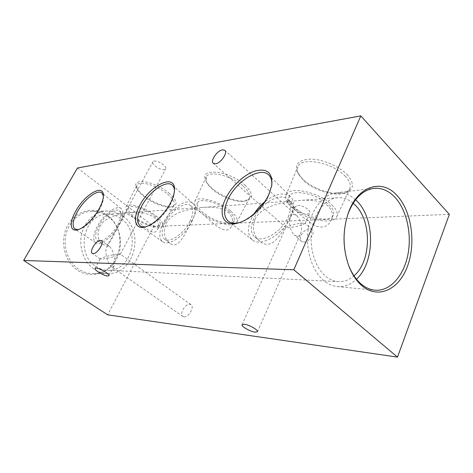 <?xml version="1.0" encoding="UTF-8"?>
<svg xmlns="http://www.w3.org/2000/svg" width="473" height="473" viewBox="0 0 473 473"><rect width="100%" height="100%" fill="white"/><g stroke="black" fill="none" stroke-linecap="round" stroke-linejoin="round"><path stroke-width="0.35" stroke-dasharray="2.37 1.77" d="M112.468 267.074L114.058 265.95C115.004 263.698 115.081 260.576 114.295 256.591C108.429 258.152 104.007 258.991 101.033 259.103L100.282 258.79C100.879 258.199 102.931 257.413 106.425 256.437C105.621 252.428 105.704 249.283 106.662 247.012L108.169 245.913L109.434 246.386C111.622 248.349 113.242 251.748 114.295 256.591C117.724 255.621 119.716 254.852 120.272 254.279L119.45 253.966C116.5 254.09 112.154 254.917 106.425 256.437C107.483 261.291 109.115 264.691 111.309 266.624L112.468 267.074M154.062 161.098C157.97 160.17 167.418 166.531 165.704 168.896L164.356 169.671C160.4 170.511 151.106 164.255 152.785 161.849L154.062 161.098M297.346 236.376C298.646 236.394 299.74 235.489 300.621 233.68C301.579 231.185 301.786 228.358 301.248 225.201C296.139 226.656 291.605 227.519 287.643 227.785L285.858 227.359C286.236 226.863 287.572 226.277 289.866 225.586C289.316 222.393 289.529 219.531 290.511 217.006C291.362 215.28 292.415 214.405 293.662 214.37L296.796 215.735C299.096 218.118 300.58 221.269 301.248 225.201L305.115 223.475L303.228 223.049C299.326 223.327 294.874 224.172 289.866 225.586C290.546 229.553 292.06 232.722 294.389 235.075L297.346 236.376M297.677 205.43C302.578 204.904 311.293 210.343 309.75 212.939L307.148 214.168C302.2 214.606 293.662 209.249 295.176 206.636L297.677 205.43M244.908 185.038C253.025 193.061 253.67 198.264 246.841 200.641C238.853 202.846 221.784 196.738 212.312 188.431C209.107 185.676 206.932 183.01 205.773 180.432C198.766 167.383 229.21 170.351 244.908 185.038M243.359 186.344C248.65 191.234 250.601 195.237 249.218 198.353L245.245 201.037C237.724 203.124 221.565 197.336 212.608 189.484C209.58 186.882 207.517 184.364 206.429 181.939L206.139 177.156C208.404 170.026 231.794 175.572 243.359 186.344M230.83 211.082C236.074 215.7 238.09 219.407 236.867 222.192C234.247 228.382 212.69 222.547 201.403 212.909C195.928 208.303 193.723 204.496 194.781 201.486C196.738 195.089 219.366 200.913 230.83 211.082M228.802 211.212C233.319 215.174 235.087 218.372 234.111 220.802C232.012 226.295 213.116 221.24 203.248 212.797C198.453 208.747 196.561 205.424 197.566 202.822C199.44 197.383 218.91 202.462 228.802 211.212M202.669 213.956C212.59 222.765 226.466 237.198 231.711 225.816C233.798 221.299 232.633 216.829 228.211 212.418C221.742 206.778 209.515 206.772 201.711 207.493L194.894 208.12L202.669 213.956M168.808 192.96C176.807 200.049 178.191 204.543 172.952 206.441C166.934 208.067 152.625 202.681 143.792 195.562C139.907 192.464 137.43 189.596 136.372 186.953C131.801 177.345 155.079 181.325 168.808 192.96M167.519 194.096C173.077 198.79 175.27 202.456 174.094 205.099L171.48 206.796C165.816 208.327 152.271 203.224 143.922 196.502C140.245 193.581 137.909 190.873 136.91 188.384L136.839 185.245C138.624 180.089 157.024 185.268 167.519 194.096M155.753 215.747C161.246 220.187 163.481 223.587 162.458 225.952C160.477 230.375 143.437 225.13 133.244 217.142C127.592 212.72 125.197 209.237 126.066 206.689C127.604 202.077 145.394 207.399 155.753 215.747M154.21 215.842C158.946 219.661 160.903 222.606 160.081 224.669C158.485 228.601 143.567 224.042 134.663 217.054C129.72 213.175 127.657 210.142 128.485 207.949C129.939 204.029 145.27 208.652 154.21 215.842M134.119 218.071C143.183 225.166 153.388 237.765 157.568 229.517C159.555 225.438 158.248 221.234 153.654 216.9C146.068 212.726 138.37 211.295 130.56 212.602L125.747 213.004L134.119 218.071M346.916 174.419C354.833 183.607 354.23 189.756 345.101 192.866C333.979 196.064 312.777 189.023 302.69 179.025L297.895 172.982C294.088 164.403 298.351 159.773 310.69 159.105C322.485 159.188 338.792 166.053 346.916 174.419M344.988 175.962C349.677 180.899 351.256 185.174 349.724 188.792C348.672 190.956 346.549 192.464 343.363 193.327C332.886 196.348 312.801 189.673 303.258 180.225L298.729 174.519C297.21 171.693 296.896 169.174 297.777 166.963C300.603 156.61 332.288 162.209 344.988 175.962M331.821 204.815C336.492 209.462 338.142 213.412 336.782 216.658C333.24 225.804 304.192 219.389 291.705 207.304C286.709 202.633 284.817 198.542 286.035 195.036C288.477 185.712 319.169 191.872 331.821 204.815M329.031 204.986C333.045 208.965 334.512 212.359 333.43 215.18C330.627 223.28 305.115 217.763 294.2 207.15C289.813 203.029 288.205 199.452 289.364 196.407C291.764 188.461 318.128 193.883 329.031 204.986M293.597 208.492C299.675 214.624 306.409 220.158 313.794 225.095C321.953 228.796 327.795 227.141 331.319 220.134C333.353 215.304 332.389 210.727 328.422 206.399C321.693 199.748 307.373 199.707 297.334 200.629L286.928 201.758C286.786 202.284 289.009 204.531 293.597 208.492M303.767 242.064C309.253 242.353 315.816 232.485 312.062 229.624L309.561 228.802C304.038 228.654 297.629 238.41 301.396 241.265L303.767 242.064M183.879 316.804C188.42 317.75 194.817 306.888 191.045 304.695L189.915 304.281C185.345 303.471 179.06 314.202 182.838 316.419L183.879 316.804M355.584 199.772C349.713 194.444 343.286 192.127 336.291 192.824C323.189 194.285 311.199 209.172 308.213 228.95C305.174 248.709 311.742 270.355 323.414 280.288C327.777 283.995 332.418 286.088 337.338 286.579C344.344 287.117 350.724 284.657 356.471 279.2M107.655 215.434C120.254 224.728 124.228 244.825 116.494 259.18C108.956 273.654 90.863 279.259 77.495 270.231C64.003 261.427 59.344 239.71 67.976 224.882C76.413 209.911 95.185 205.926 107.655 215.434M107.714 216.368C130.211 231.468 119.421 274.647 92.785 273.607C87.753 273.595 83.041 272.135 78.636 269.226C68.319 262.355 62.874 247.497 66.043 234.277C69.164 221.033 80.315 211.431 92.087 211.254C97.781 211.2 102.99 212.909 107.714 216.368M122.897 216.084C145.158 231.256 134.492 274.612 108.134 273.571C103.161 273.56 98.49 272.093 94.133 269.172C83.922 262.273 78.536 247.344 81.669 234.064C84.75 220.761 95.783 211.118 107.436 210.946C113.071 210.893 118.226 212.608 122.897 216.084M121.407 218.833C141.835 232.651 131.234 272.436 107.17 270.213C103.09 269.994 99.271 268.676 95.706 266.269C75.26 253.83 83.78 214.435 106.549 214.328C111.953 214.009 116.908 215.517 121.407 218.833M353.171 203.219C348.412 199.239 343.268 197.412 337.734 197.732C325.85 198.5 314.781 211.602 311.873 229.381C308.922 247.137 314.716 266.837 325.253 275.877C329.45 279.466 333.926 281.388 338.674 281.642C344.208 281.837 349.31 279.892 353.981 275.812M239.586 222.529L240.396 222.298C250.625 219.419 263.278 207.641 268.658 195.792L271.626 186.261M254.161 213.713L251.465 218.603C247.178 228.282 247.474 235.383 252.357 239.9C260.641 247.592 283.634 234.271 291.001 216.723C294.738 207.789 294.62 201.143 290.647 196.78C284.143 191.837 275.469 193.546 264.614 201.9M288.246 216.853C291.575 208.9 291.398 203.047 287.726 199.287C280.383 191.837 260.463 203.538 253.912 218.485C250.282 226.703 250.465 232.787 254.462 236.748C261.504 243.808 281.766 232.249 288.246 216.853M254.988 219.413C261.859 204.301 289.571 200.753 292.521 203.697C294.111 205.323 293.047 210.036 289.334 217.834C282.588 233.502 271.549 251.742 259.813 241.26C253.463 235.536 251.855 228.258 254.988 219.413M146.074 226.697L146.878 226.502C154.511 224.64 165.367 214.405 170.688 203.91C173.065 199.269 174.318 195.166 174.448 191.606L174.448 190.779M191.902 221.435C195.923 212.862 196.242 206.837 192.872 203.36C186.936 197.531 170.203 208.824 163.303 222.795C158.893 231.847 158.65 238.15 162.576 241.703C168.53 246.752 185.156 235.519 191.902 221.435M189.927 221.53C193.481 213.95 193.717 208.67 190.643 205.69C185.398 200.883 171.031 210.668 165.095 222.712C161.328 230.44 161.074 235.867 164.332 238.995C169.405 243.625 184.009 233.863 189.927 221.53M166.1 223.498C172.213 211.165 193.54 207.996 195.651 209.793C196.608 210.857 195.042 215.044 190.956 222.351C184.659 234.874 178.268 249.927 169.742 243.122C164.155 238.386 162.943 231.847 166.1 223.498M78.299 229.588L79.056 229.435C86.198 226.91 92.956 220.377 99.342 209.823C102.209 204.578 103.581 200.227 103.469 196.762L103.398 195.999M119.184 224.894C123.264 216.853 123.914 211.425 121.129 208.611C116.725 204.555 103.788 214.222 97.544 225.923C93.175 234.289 92.56 239.906 95.7 242.767C100.134 246.332 113.035 236.671 119.184 224.894M117.7 224.965C121.289 217.887 121.827 213.14 119.314 210.733C115.418 207.387 104.291 215.765 98.904 225.858C95.162 233.029 94.6 237.878 97.219 240.402C101.009 243.666 112.314 235.264 117.7 224.965M99.844 226.543C105.308 216.155 122.637 213.246 124.257 214.476C124.748 215.185 122.879 218.922 118.658 225.674C112.893 236.074 108.885 248.869 102.464 244.133C97.639 240.201 96.77 234.336 99.844 226.543M77.471 167.992L153.802 226.52L107.708 314.841M449.35 214.364L153.802 226.52M347.892 214.216L347.714 214.73C342.417 231.356 342.6 247.917 348.264 264.419L348.459 264.933M108.879 275.688L114.058 265.95M120.272 254.279L165.704 168.896M257.46 331.733L300.621 233.68M305.115 223.475L309.75 212.939M245.245 201.037L246.841 200.641M236.867 222.192L249.218 198.353M231.711 225.816L234.111 220.802M171.48 206.796L172.952 206.441M162.458 225.952L174.094 205.099M157.568 229.517L160.081 224.669M343.363 193.327L345.101 192.866M336.782 216.658L349.724 188.792M331.319 220.128L333.43 215.18M312.062 229.624L305.073 223.262M191.045 304.695L120.225 254.096M337.338 286.579L374.906 290.191M108.134 273.571L92.785 273.607M338.674 281.642L107.17 270.213M271.496 187.095L271.792 185.386M290.647 196.78L268.895 175.134M292.521 203.697L287.726 199.287M174.448 191.606L174.496 189.892M192.872 203.36L172.284 185.209M195.651 209.793L190.643 205.69M103.469 196.762L103.386 195.16M121.129 208.611L101.902 192.984M124.257 214.476L119.314 210.733M296.796 215.735L224.829 150.278M109.434 246.386L101.411 240.651M100.323 258.979L92.253 253.357M285.899 227.572L213.258 163.345M102.464 244.133L97.219 240.402M95.7 242.767L74.935 229.056M79.056 229.435L77.477 229.831M169.742 243.122L164.332 238.995M162.576 241.703L140.156 225.881M146.878 226.502L145.223 226.951M259.813 241.26L254.462 236.748M252.357 239.9L228.293 221.198M240.396 222.298L238.747 222.795M337.734 197.732L297.334 200.629M289.837 201.167L201.711 207.493M196.248 207.889L130.56 212.602M126.397 212.903L106.549 214.328M107.436 210.946L92.087 211.254M336.291 192.824L373.765 188.372M348.264 264.419L348.648 265.459M347.714 214.73L348.075 213.684M182.838 316.419L111.309 266.624M301.396 241.265L294.389 235.075M286.928 201.758L289.364 196.407M286.035 195.036L297.777 166.963M298.729 174.519L297.895 172.982M125.747 213.004L128.485 207.949M126.066 206.689L136.839 185.245M136.91 188.384L136.372 186.953M194.894 208.12L197.566 202.822M194.781 201.486L206.139 177.156M206.429 181.939L205.773 180.432M290.511 217.006L295.176 206.636M242.07 324.715L285.858 227.359M106.662 247.012L152.785 161.849M95.049 268.451L100.282 258.79"/><path stroke-width="0.71" d="M96.155 268.114C99.785 268.096 110.114 274.263 108.879 275.688L107.702 276.019C104.013 275.966 93.867 269.912 95.049 268.451L96.155 268.114M244.352 324.277C249.117 324.744 258.589 330.142 257.46 331.733L255.077 332.158C250.252 331.62 240.988 326.329 242.07 324.715L244.352 324.277M361.354 285.225C377.643 299.823 398.834 289.908 407.413 266.441C416.216 243.157 411.628 210.952 396.93 195.408C381.806 178.256 357.263 185.824 348.075 213.684C342.558 231.007 342.754 248.266 348.648 265.459C351.811 273.837 356.045 280.424 361.354 285.225M348.459 264.933C351.48 272.744 355.483 278.904 360.467 283.422C365.002 287.43 369.815 289.683 374.906 290.191C389.805 291.575 403.516 276.262 407.785 255.266C412.101 234.277 406.762 209.793 394.742 197.081C388.457 190.542 381.463 187.639 373.765 188.372C362.501 190.105 353.875 198.719 347.892 214.216M356.471 279.2C375.207 262.273 375.255 218.272 356.601 200.747L355.584 199.772M353.981 275.812C371.518 261.333 372.009 220.69 354.91 204.809L353.171 203.219M268.776 194.622L271.792 185.386C272.785 172.905 267.298 168.086 255.319 170.93C244.393 174.283 231.794 186.055 225.822 198.258C217.58 214.222 223.581 227.631 238.747 222.795C249.59 219.744 263.053 207.209 268.776 194.622M271.626 186.261C272.241 181.325 271.331 177.617 268.895 175.134C260.653 166.094 236.441 180.934 228.098 199.157C223.398 209.32 223.463 216.669 228.293 221.198C231.037 223.286 234.803 223.729 239.586 222.529M264.614 201.9C260.511 205.306 257.028 209.249 254.161 213.713M170.505 202.947C173.029 198.016 174.36 193.664 174.496 189.892C175.501 172.769 149.876 185.197 139.695 205.554C132.381 218.727 134.74 229.996 145.223 226.951C153.305 224.977 164.846 214.092 170.505 202.947M174.448 190.779C174.36 188.272 173.638 186.415 172.284 185.209C166.437 179.433 149.078 191.683 141.587 206.323C136.78 215.812 136.307 222.328 140.156 225.881C141.646 226.916 143.615 227.188 146.074 226.697M99.005 209.001C102.044 203.437 103.51 198.82 103.386 195.16C103.25 183.53 84.667 194.669 75.834 210.97C69.241 222.233 69.762 231.959 77.477 229.831C83.668 228.459 93.589 218.916 99.005 209.001M103.398 195.999L101.902 192.984C97.586 188.981 84.182 199.393 77.448 211.638C72.718 220.4 71.884 226.206 74.935 229.056L78.299 229.588M215.434 163.829C220.643 163.392 228.092 152.631 224.829 150.278L222.529 149.793C217.267 150.39 210 160.98 213.258 163.345L215.434 163.829M93.169 253.629C97.255 254.042 104.628 242.401 101.411 240.651L100.418 240.373C96.285 240.107 89.048 251.577 92.253 253.357L93.169 253.629M360.816 115.879L77.471 167.992L23.65 260.457L293.822 269.77L360.816 115.879L449.35 214.364L397.497 357.121L107.708 314.841L23.65 260.457M397.497 357.121L293.822 269.77"/></g></svg>
